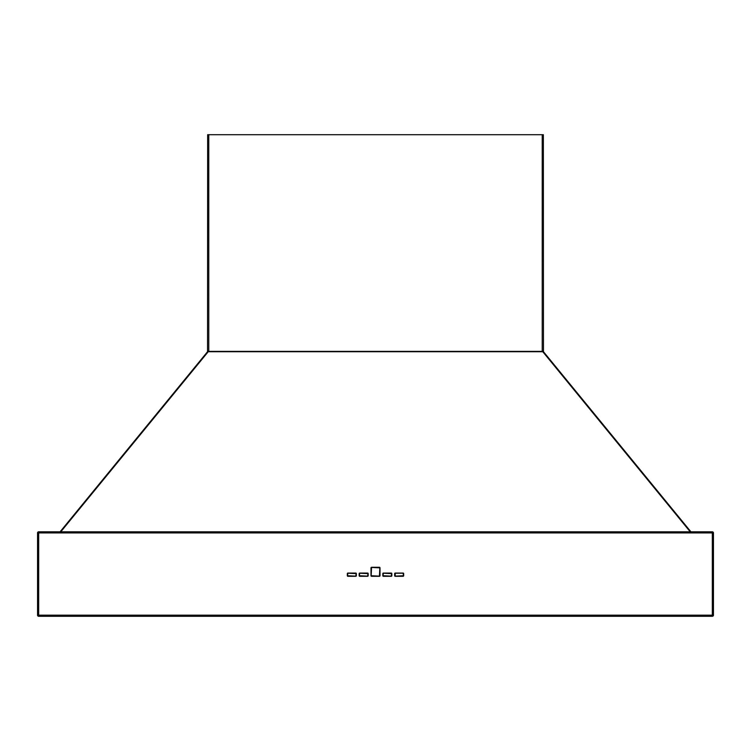 <?xml version="1.0" encoding="UTF-8"?>
<svg xmlns="http://www.w3.org/2000/svg" width="751" height="751" viewBox="0 0 751 751"><rect width="100%" height="100%" fill="white"/><g stroke="black" fill="none" stroke-linecap="round" stroke-linejoin="round"><path stroke-width="1.13" d="M382.86 575.951L382.86 573.407M368.14 575.951L368.14 573.407M60.08 531.802L207.52 351.721L207.651 134.711L543.348 134.711L543.48 351.721L690.92 531.802M712.323 616.289L38.677 616.289A1.126 1.126 0 0 1 37.55 615.163L37.55 532.928A1.126 1.126 0 0 1 38.677 531.802L712.323 531.802A1.126 1.126 0 0 1 713.45 532.928L713.45 615.163A1.126 1.126 0 0 1 712.323 616.289L712.323 532.928L38.677 532.928L38.677 615.163L713.45 615.163A1.126 1.126 0 0 1 712.323 616.289M367.615 573.06L359.729 573.06A0.563 0.563 0 0 0 359.166 573.623L359.166 575.735A0.563 0.563 0 0 0 359.729 576.299L367.615 576.299A0.563 0.563 0 0 0 368.178 575.735L368.178 573.623A0.563 0.563 0 0 0 367.615 573.06M355.786 573.06L347.901 573.06A0.563 0.563 0 0 0 347.337 573.623L347.337 575.735A0.563 0.563 0 0 0 347.901 576.299L355.786 576.299A0.563 0.563 0 0 0 356.35 575.735L356.35 573.623A0.563 0.563 0 0 0 355.786 573.06M394.65 573.623L394.65 575.735A0.563 0.563 0 0 0 395.214 576.299L403.099 576.299A0.563 0.563 0 0 0 403.662 575.735L403.662 573.623A0.563 0.563 0 0 0 403.099 573.06L395.214 573.06A0.563 0.563 0 0 0 394.65 573.623M382.822 573.623L382.822 575.735A0.563 0.563 0 0 0 383.385 576.299L391.271 576.299A0.563 0.563 0 0 0 391.834 575.735L391.834 573.623A0.563 0.563 0 0 0 391.271 573.06L383.385 573.06A0.563 0.563 0 0 0 382.822 573.623M370.994 567.85L370.994 575.735A0.563 0.563 0 0 0 371.557 576.299L379.443 576.299A0.563 0.563 0 0 0 380.006 575.735L380.006 567.85A0.563 0.563 0 0 0 379.443 567.287L371.557 567.287A0.563 0.563 0 0 0 370.994 567.85M208.778 134.711L208.778 351.271L208.215 351.731A1.126 0.835 -140.7 0 0 207.342 351.937M543.658 351.937A1.126 0.835 140.7 0 0 542.785 351.731L542.222 351.299L542.222 134.711M543.348 351.365L207.651 351.365M543.48 351.721A1.126 0.667 140.7 0 0 542.607 351.656M208.393 351.656A1.126 0.667 -140.7 0 0 207.52 351.721M379.837 567.85L371.557 567.456L371.163 575.735L379.443 576.13L379.837 567.85M359.335 575.735L367.615 576.13L368.009 573.623L359.729 573.229L359.335 575.735M395.214 573.229L395.214 576.13L403.494 575.735L403.099 573.229L395.214 573.229M391.665 573.623L383.385 573.229L382.991 575.735L391.271 576.13L391.665 573.623M347.506 575.735L355.786 576.13L356.181 573.623L347.901 573.229L347.506 575.735M690.216 531.802L542.785 351.731L208.215 351.731L60.784 531.802M208.778 351.271L207.651 351.271M543.348 351.271L542.222 351.271M38.677 616.289A1.126 1.126 0 0 1 37.55 615.163L38.677 615.163L38.677 616.289M712.323 531.802A1.126 1.126 0 0 1 713.45 532.928L712.323 532.928L712.323 531.802M38.677 531.802L38.677 532.928L37.55 532.928A1.126 1.126 0 0 1 38.677 531.802"/></g></svg>
